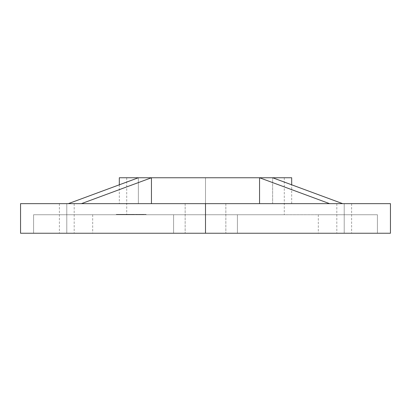 <?xml version="1.0" encoding="UTF-8"?>
<svg xmlns="http://www.w3.org/2000/svg" width="411" height="411" viewBox="0 0 411 411"><rect width="100%" height="100%" fill="white"/><g stroke="black" fill="none" stroke-linecap="round" stroke-linejoin="round"><path stroke-width="0.31" stroke-dasharray="2.06 1.54" d="M173.596 233.243L173.596 214.748L205.5 214.748L205.5 233.243L173.596 233.243L205.5 233.243L205.5 203.65L185.155 203.65L205.5 203.65L205.5 233.243L185.155 233.243L205.5 233.243L205.5 203.65L185.155 203.65L205.5 203.65L205.5 233.243L185.155 233.243L205.5 233.243L205.5 203.65L390.45 203.65L272.632 203.65L342.656 203.65L272.632 203.65L291.687 203.65L272.632 203.65L272.632 177.758L272.632 203.65L342.656 203.65L151.448 203.65L151.448 177.758L205.5 177.758L205.5 203.65L329.576 203.65L81.424 203.65L225.845 203.65L205.5 203.65L205.5 177.758L126.711 177.758L205.5 177.758L205.5 214.748L205.5 177.758L205.5 214.748L126.711 214.748L377.416 214.748L125.314 214.748L284.289 214.748L205.5 214.748L205.5 177.758L284.289 177.758L205.5 177.758L259.552 177.758L259.552 203.65L81.424 203.65L225.845 203.65L205.5 203.65L205.5 233.243L20.55 233.243L377.416 233.243L344.213 233.243L344.213 203.65L336.815 203.65L344.213 203.65L344.213 233.243L33.584 233.243L66.788 233.243L66.788 203.65L59.389 203.65L66.788 203.65L66.788 233.243L173.596 233.243L173.596 214.748L199.273 214.748L33.584 214.748L147.662 214.748L33.584 214.748L66.788 214.748L33.584 214.748L33.584 233.243L74.186 233.243L59.389 233.243L66.788 233.243L66.788 203.65L59.389 203.65L74.186 203.65L66.788 203.65L66.788 233.243L74.186 233.243L66.788 233.243L66.788 214.748L33.584 214.748L33.584 233.243L66.788 233.243L66.788 214.748L66.788 233.243L92.681 233.243L66.788 233.243L66.788 214.748L33.584 214.748L33.584 233.243L173.596 233.243L173.596 214.748L173.596 233.243L237.404 233.243L185.155 233.243L225.845 233.243L185.155 233.243L205.5 233.243L205.5 203.65L205.5 233.243L225.845 233.243L205.5 233.243L205.5 203.65L225.845 203.65L205.5 203.65L205.5 233.243L225.845 233.243L205.5 233.243L205.5 214.748L284.289 214.748L205.5 214.748L237.404 214.748L237.404 233.243L237.404 214.748L237.404 233.243L377.416 233.243L377.416 214.748L237.404 214.748L237.404 233.243L237.404 214.748L377.416 214.748L377.416 233.243L336.815 233.243L344.213 233.243L344.213 203.65L336.815 203.65L351.611 203.65L344.213 203.65L344.213 233.243L351.611 233.243L344.213 233.243L344.213 214.748L377.416 214.748L377.416 233.243L344.213 233.243L344.213 214.748L344.213 233.243L318.32 233.243L344.213 233.243L344.213 214.748L318.32 214.748L377.416 214.748L377.416 233.243L237.404 233.243L237.404 214.748L237.404 233.243L237.404 214.748L173.596 214.748L173.596 233.243L173.596 214.748L173.596 233.243L33.584 233.243L33.584 214.748L173.596 214.748L173.596 233.243M390.45 233.243L205.5 233.243L390.45 233.243M132.974 214.378L132.917 214.748L132.917 214.378L134.541 214.378L134.541 214.748L134.541 214.378L133.698 214.378L137.289 214.378L137.289 214.748L137.033 214.378L135.774 214.378L137.033 214.378L137.033 214.748L135.774 214.748L135.774 214.378L133.714 214.378L135.774 214.378L135.774 214.748L133.714 214.748L133.714 214.378L133.565 214.748L133.565 214.378L134.269 214.378L134.274 214.748L134.274 214.378L134.397 214.748L134.397 214.378L135.918 214.378L135.918 214.748L135.918 214.378L135.656 214.748L135.656 214.378L134.495 214.378L134.495 214.748L134.495 214.378L135.918 214.378L133.082 214.378L133.298 214.748L133.298 214.378L133.298 214.748L133.883 214.748L133.883 214.378L133.883 214.748L134.577 214.748L134.577 214.378L134.577 214.748L134.063 214.748L134.063 214.378L134.063 214.748L134.32 214.378L134.32 214.748L137.289 214.748L133.714 214.748L137.289 214.748L137.289 214.378L131.916 214.378L139.144 214.378L136.159 214.378L136.159 214.748L138.779 214.748L136.884 214.748L137.192 214.378L137.192 214.748L141.024 214.748L141.024 214.378L136.894 214.378L140.726 214.378L141.024 214.748L136.894 214.748L143.336 214.748L136.771 214.748L136.771 214.378L138.784 214.378L138.779 214.748L131.628 214.748L134.541 214.748L132.188 214.748L134.258 214.748L132.589 214.748L132.589 214.378L133.215 214.378L132.974 214.748L127.297 214.748L131.931 214.748L128.833 214.748L128.833 214.378L128.833 214.748L128.833 214.378L131.931 214.378L131.931 214.748L132.162 214.378L132.162 214.748L132.162 214.378L131.628 214.378L131.628 214.748L131.628 214.378L133.231 214.378L133.231 214.748L132.275 214.378L132.275 214.748L132.974 214.748M126.352 214.748L126.352 214.378L124.749 214.378L124.749 214.748L119.514 214.748L124.328 214.748L120.099 214.748L120.305 214.378L116.215 214.748L122.617 214.748L116.313 214.748L121.327 214.748L118.81 214.748L121.327 214.748L121.327 214.378L116.215 214.378L116.215 214.748L118.81 214.748L118.81 214.378L121.317 214.378L121.327 214.748L116.215 214.748L116.215 214.378L118.733 214.378L118.733 214.748L118.733 214.378L121.327 214.378L116.215 214.378L120.885 214.378L119.771 214.378L119.771 214.748L124.328 214.748L119.514 214.748L119.514 214.378L119.514 214.748L119.514 214.378L124.199 214.378L124.199 214.748L124.328 214.378L124.328 214.748L124.328 214.378L120.099 214.378L120.099 214.748L120.099 214.378L120.305 214.748L124.831 214.748L124.831 214.378L119.514 214.378L120.305 214.378L120.305 214.748L120.274 214.378L120.274 214.748L120.274 214.378L123.506 214.378L123.506 214.748L123.321 214.378L123.321 214.748L123.321 214.378L123.768 214.378L123.768 214.748L123.768 214.378L123.952 214.748L123.952 214.378L125.031 214.378L125.031 214.748L125.18 214.378L125.18 214.748L125.18 214.378L124.101 214.378L124.101 214.748L124.101 214.378L124.831 214.378L124.831 214.748L124.101 214.748L124.107 214.378L124.831 214.378L120.274 214.378L125.18 214.378L121.723 214.378L124.107 214.378L123.66 214.378L123.66 214.748L123.66 214.378L121.723 214.378L124.107 214.378L124.107 214.748L121.723 214.748L121.723 214.378L121.723 214.748L124.107 214.748L117.757 214.748L118.45 214.748L118.45 214.378L116.698 214.378L117.14 214.378L116.76 214.378L116.76 214.748L118.81 214.748L116.678 214.748L116.678 214.378L118.81 214.378L118.81 214.748L118.81 214.378L120.885 214.378L116.678 214.378L116.678 214.748L118.753 214.748L118.753 214.378L118.753 214.748L120.012 214.748L120.012 214.378L120.012 214.748L120.885 214.748L120.885 214.378L120.885 214.748L116.678 214.748L118.574 214.748L117.222 214.748L117.222 214.378L118.517 214.378L118.517 214.748L118.574 214.378L118.574 214.748L118.574 214.378L116.745 214.378L118.034 214.378L118.034 214.748L116.76 214.748L116.76 214.378L119.884 214.378L119.884 214.748L118.034 214.748L118.034 214.378L121.312 214.378L121.332 214.748L116.313 214.748L120.356 214.748L120.356 214.378L116.318 214.378L116.318 214.748L116.313 214.378L116.313 214.748L116.313 214.378L119.704 214.378L119.704 214.748L119.663 214.378L119.663 214.748L119.663 214.378L120.13 214.378L120.13 214.748L120.13 214.378L120.171 214.748L120.171 214.378L121.302 214.378L121.302 214.748L121.332 214.378L120.202 214.378L120.202 214.748L121.332 214.748L121.332 214.378L120.202 214.378L120.356 214.748L120.356 214.378L116.313 214.378L121.332 214.378L121.312 214.748L119.884 214.748L119.884 214.378L121.312 214.378L121.06 214.748L121.06 214.378L121.528 214.378L121.528 214.748L121.06 214.748L121.06 214.378L121.892 214.378L121.892 214.748L118.26 214.748L121.877 214.748L121.528 214.378L121.892 214.378L119.699 214.378L119.699 214.748L121.892 214.748L121.892 214.378L118.096 214.378L118.096 214.748L119.699 214.748L119.699 214.378L117.222 214.378L117.222 214.748L118.096 214.748L118.096 214.378L117.212 214.378L118.574 214.378L117.936 214.378L117.926 214.748L117.757 214.378L117.757 214.748L117.757 214.378L122.529 214.378L122.529 214.748L122.617 214.378L122.617 214.748L122.617 214.378L118.311 214.378L118.311 214.748L122.617 214.748L122 214.748L121.99 214.378L119.693 214.378L121.99 214.378L121.666 214.378L121.99 214.748L119.693 214.748L119.693 214.378L121.99 214.378L121.99 214.748L121.666 214.378L119.693 214.378L119.693 214.748L122.314 214.748L122.314 214.378L121.569 214.378L121.569 214.748L121.569 214.378L122 214.378L122 214.748L122 214.378L122.612 214.378L117.757 214.378L118.45 214.378L118.45 214.748L118.311 214.378L122.617 214.378L122.612 214.748L122.612 214.378L123.937 214.378L123.937 214.748L123.937 214.378L123.649 214.748L123.536 214.378L124.59 214.378L124.59 214.748L124.59 214.378L126.788 214.378L126.788 214.748L126.896 214.378L126.095 214.378L126.095 214.748L125.92 214.378L125.92 214.748L125.92 214.378L126.352 214.378L126.352 214.748L125.92 214.748M140.053 214.378L142.072 214.378L139.812 214.378L140.249 214.378L140.249 214.748L140.249 214.378L142.396 214.378L142.396 214.748L142.555 214.378L136.894 214.378L136.894 214.748L136.894 214.378L141.024 214.378L141.024 214.748L140.726 214.378L139.601 214.378L139.601 214.748L140.059 214.748L140.059 214.378L140.059 214.748L141.512 214.748L141.512 214.378L139.601 214.378L145.782 214.378L145.782 214.748L140.937 214.748L146.116 214.748L146.116 214.378L142.648 214.378L142.843 214.748L140.901 214.748L142.555 214.748L142.555 214.378L141.009 214.378L141.009 214.748L140.901 214.378L140.901 214.748L140.901 214.378L142.843 214.378L142.694 214.748L142.843 214.378L141.512 214.378L141.512 214.748L142.843 214.748M272.632 177.758L138.368 177.758L138.368 203.65L20.55 203.65L138.368 203.65L138.368 177.758L119.313 177.758L138.368 177.758L138.368 203.65L119.313 203.65L138.368 203.65L138.368 177.758L68.344 203.65L329.576 203.65L259.552 203.65L259.552 177.758L329.576 203.65L259.552 177.758L272.632 177.758L272.632 203.65L272.632 177.758L342.656 203.65L329.576 203.65L342.656 203.65L272.632 177.758M66.788 203.65L74.186 203.65L66.788 203.65M344.213 203.65L351.611 203.65L344.213 203.65M205.5 203.65L225.845 203.65L205.5 203.65M205.5 177.758L126.711 177.758L205.5 177.758M151.448 203.65L68.344 203.65L138.368 203.65L68.344 203.65L138.368 177.758L151.448 177.758L81.424 203.65L151.448 177.758L151.448 203.65M329.576 203.65L342.656 203.65L329.576 203.65M68.344 203.65L81.424 203.65L68.344 203.65M119.735 214.378L117.705 214.378L119.832 214.378L119.832 214.748L119.832 214.378L117.705 214.378L119.832 214.378L119.832 214.748L117.705 214.748L117.705 214.378L117.705 214.748L119.735 214.748L119.735 214.378M117.705 214.748L119.832 214.748L117.705 214.748M120.202 214.748L120.603 214.748L120.603 214.378L120.202 214.378L120.202 214.748L119.94 214.378L120.202 214.748M120.336 214.748L119.94 214.748L119.94 214.378L120.336 214.378L120.336 214.748L120.603 214.378L120.336 214.748M120.202 214.378L120.603 214.378L120.202 214.378M118.286 214.748L122.642 214.748L122.642 214.378L118.286 214.378L118.286 214.748L118.26 214.378L118.286 214.748M121.558 214.748L118.26 214.748L118.26 214.378L121.558 214.378L121.558 214.748M121.877 214.748L121.425 214.748L121.425 214.378L121.877 214.378L121.877 214.748L122.01 214.378L121.877 214.748M123.11 214.748L122.01 214.748L122.01 214.378L123.11 214.378L123.11 214.748L123.218 214.378L123.11 214.748M122.118 214.748L123.218 214.748L123.218 214.378L122.118 214.378L122.118 214.748L122.118 214.378L122.642 214.378L122.642 214.748L122.118 214.748M118.286 214.378L123.218 214.378L118.286 214.378M123.649 214.378L121.569 214.378L124.728 214.378L122.314 214.378L122.314 214.748L126.521 214.378L124.024 214.378L124.117 214.748L124.749 214.748L124.749 214.378L123.536 214.378L123.649 214.748M126.788 214.378L126.511 214.378L126.896 214.378L126.788 214.748M124.117 214.748L124.024 214.378L124.548 214.378L124.117 214.378M125.427 214.378L126.537 214.378L126.542 214.748L125.427 214.748L129.532 214.748L129.532 214.378L126.269 214.378L126.269 214.748L126.074 214.378L126.074 214.748L126.074 214.378L126.66 214.378L126.66 214.748L126.66 214.378L125.427 214.378L125.427 214.748L125.298 214.378L128.222 214.378L128.222 214.748L126.542 214.748L126.542 214.378L126.86 214.748L128.417 214.748L128.417 214.378L128.417 214.748L128.417 214.378L126.126 214.378L126.126 214.748L128.417 214.378L125.304 214.378L125.427 214.748M125.93 214.378L129.532 214.378L129.532 214.748L129.342 214.378L128.145 214.378L129.342 214.378L129.342 214.748L125.853 214.378L127.23 214.378L127.23 214.748L125.853 214.748L126.126 214.748L125.853 214.378L126.126 214.748M125.853 214.748L125.853 214.378M128.217 214.748L131.417 214.748L131.417 214.378L128.217 214.378L128.217 214.748L128.006 214.378L128.217 214.748M128.576 214.748L128.006 214.748L128.006 214.378L128.576 214.378L128.576 214.748L128.576 214.378L127.297 214.378L127.297 214.748L128.576 214.748M128.319 214.748L127.297 214.748L127.143 214.378L128.319 214.378L128.319 214.748L128.319 214.378L129.968 214.378L129.968 214.748L128.319 214.748M127.297 214.378L131.417 214.378L131.417 214.748L131.207 214.378L130.03 214.378L131.207 214.378L131.207 214.748L130.03 214.748L130.03 214.378L129.131 214.378L130.03 214.378L130.03 214.748L129.131 214.748L129.131 214.378L129.131 214.748L127.718 214.748L127.718 214.378L127.718 214.748L127.939 214.378L127.939 214.748L128.653 214.748L128.653 214.378L128.653 214.748L130.179 214.748L130.179 214.378L130.179 214.748L130.179 214.378L127.143 214.378L127.297 214.748M129.712 214.748L132.275 214.748L132.275 214.378L129.712 214.378L129.712 214.748L129.712 214.378L129.635 214.748L129.635 214.378L129.064 214.378L129.064 214.748L129.635 214.748M133.714 214.748L135.918 214.748L132.342 214.748L132.342 214.378L132.342 214.748L134.541 214.748L134.258 214.378L132.655 214.378L132.655 214.748L132.655 214.378L132.178 214.378L132.738 214.378L129.886 214.378L130.616 214.378L129.871 214.748L130.616 214.748L130.616 214.378L130.616 214.748L133.298 214.748M132.589 214.748L129.886 214.748L129.871 214.378L132.589 214.378L132.589 214.748L132.049 214.748L132.049 214.378L132.049 214.748L130.076 214.748L130.076 214.378M130.076 214.748L132.774 214.748L132.589 214.378M133.37 214.748L133.37 214.378M131.916 214.378L132.198 214.378L131.813 214.378L131.916 214.748L131.7 214.378L131.916 214.748M132.342 214.748L132.342 214.378M133.082 214.378L133.082 214.748M133.298 214.378L133.714 214.378M136.159 214.378L138.132 214.378L137.906 214.748L137.906 214.378L133.981 214.378L133.981 214.748L133.981 214.378L134.258 214.748L136.159 214.748L136.159 214.378L135.877 214.378L136.159 214.748M138.188 214.378L138.188 214.748L138.188 214.378L137.7 214.378L137.7 214.748L137.7 214.378L138.188 214.378M139.144 214.378L139.144 214.748L139.144 214.378L138.779 214.378L139.509 214.378L136.2 214.378L136.771 214.378L136.488 214.748L139.144 214.748M138.507 214.748L136.488 214.748L139.062 214.748L138.779 214.378L136.488 214.378L138.784 214.378L138.784 214.748L138.507 214.378M135.877 214.748L135.877 214.378L134.258 214.378L135.877 214.378M136.488 214.748L136.2 214.748L136.488 214.378M136.771 214.378L136.771 214.748M142.694 214.748L142.694 214.378L142.555 214.748L140.053 214.748M139.601 214.748L139.601 214.378M142.72 214.378L142.648 214.748L142.648 214.378L140.937 214.378L140.937 214.748L142.648 214.748L140.937 214.748L140.937 214.378L141.281 214.748L141.281 214.378L142.653 214.378L142.653 214.748L142.653 214.378L143.737 214.378L143.737 214.748L143.737 214.378L142.365 214.378L142.365 214.748L142.365 214.378L142.709 214.748L142.365 214.378L146.116 214.378L146.116 214.748L145.782 214.748L146.116 214.378L144.081 214.378L144.081 214.748L144.081 214.378L142.709 214.378M140.29 214.748L142.072 214.748L142.072 214.378L140.29 214.378L140.29 214.748L140.29 214.378L142.072 214.378L142.072 214.748L141.24 214.748L141.24 214.378L141.24 214.748L140.382 214.748L140.382 214.378L140.151 214.748L142.072 214.748L140.382 214.748M185.155 203.65L185.155 233.243L185.155 203.65M336.815 203.65L336.815 233.243M59.389 203.65L59.389 233.243M126.711 177.758L126.711 214.748M284.289 177.758L284.289 214.748M291.687 203.65L291.687 184.806M119.313 184.806L119.313 203.65M74.186 203.65L74.186 233.243M225.845 203.65L225.845 233.243L225.845 203.65M351.611 203.65L351.611 233.243M92.681 214.748L92.681 233.243M318.32 214.748L318.32 233.243M116.745 214.748L116.745 214.378M117.212 214.748L117.212 214.378M126.424 214.748L126.424 214.378M125.745 214.748L125.745 214.378M127.59 214.748L127.59 214.378M129.465 214.748L129.465 214.378M139.529 214.748L139.529 214.378M135.789 214.748L135.789 214.378M136.185 214.748L136.185 214.378M139.077 214.748L139.077 214.378M143.347 214.748L143.347 214.378M139.57 214.748L139.57 214.378M142.9 214.748L142.9 214.378M140.012 214.748L140.012 214.378"/><path stroke-width="0.62" d="M342.656 203.65L205.5 203.65L205.5 233.243L390.45 233.243L205.5 233.243L205.5 203.65L329.576 203.65L259.552 177.758L151.448 177.758L151.448 203.65L151.448 177.758L291.687 177.758L272.632 177.758L342.656 203.65L390.45 203.65L342.656 203.65L272.632 177.758L259.552 177.758L329.576 203.65L342.656 203.65M20.55 203.65L68.344 203.65L20.55 203.65L20.55 233.243L205.5 233.243L20.55 233.243M138.368 177.758L119.313 177.758L151.448 177.758L81.424 203.65L205.5 203.65L68.344 203.65L138.368 177.758L68.344 203.65L81.424 203.65L151.448 177.758L138.368 177.758M259.552 203.65L259.552 177.758L259.552 203.65M390.45 203.65L390.45 233.243M291.687 184.806L291.687 177.758M119.313 177.758L119.313 184.806"/></g></svg>

